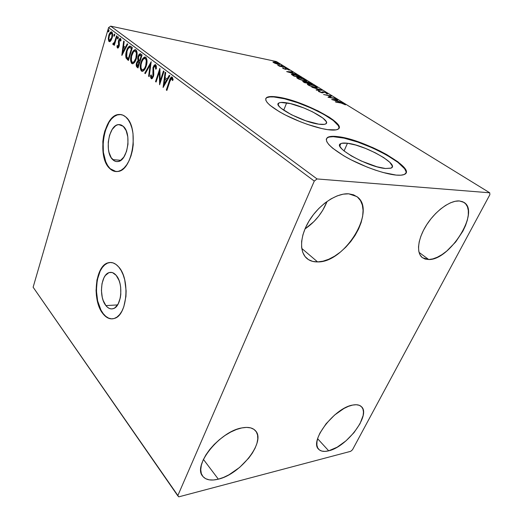 <?xml version="1.0" encoding="UTF-8"?>
<svg xmlns="http://www.w3.org/2000/svg" width="523" height="523" viewBox="0 0 523 523"><rect width="100%" height="100%" fill="white"/><g stroke="black" fill="none" stroke-linecap="round" stroke-linejoin="round"><path stroke-width="0.78" d="M112.733 159.633C104.149 152.16 108.81 124.507 118.793 124.598L123.225 126.298L126.148 130.619L127.815 136.915L127.965 144.198L126.559 151.297L123.833 157.083L120.238 160.672L118.29 161.463L116.341 161.548L114.465 160.927L111.216 157.717L109 152.35L108.385 149.107L108.254 142.079L109.569 135.202L112.157 129.462L115.642 125.729L117.57 124.814L119.532 124.598L121.441 125.102L123.225 126.298C132.044 133.215 127.573 161.359 117.76 161.555C115.936 161.764 114.262 161.123 112.733 159.633L120.813 160.299L112.733 159.633M105.914 305.609C98.644 297.11 100.854 274.47 109.215 272.575C111.667 271.888 113.981 272.81 116.171 275.34L119.028 280.413L120.015 283.623L120.663 287.114L120.8 294.377L120.297 297.855L118.231 303.811L115.08 307.694L113.249 308.655L111.347 308.916L109.438 308.478L107.607 307.361L105.914 305.609L103.201 300.522L102.266 297.384L101.423 290.487L102.011 283.616L103.953 277.765L105.352 275.503L108.764 272.731L110.647 272.346L112.563 272.66L116.171 275.34C123.611 283.335 121.663 306.426 113.426 308.596C110.732 309.472 108.228 308.478 105.914 305.609L117.59 304.909L105.914 305.609M111.536 318.847L108.601 318.115L105.79 316.343L103.208 313.617L100.939 310.047L97.657 300.96L96.376 290.422L97.271 279.923L100.22 270.947L102.351 267.449L104.829 264.808L107.561 263.115L110.471 262.468L108.516 262.781C95.559 265.599 92.061 300.32 103.208 313.617L102.887 313.637C91.741 300.339 95.245 265.606 108.196 262.788C111.876 261.801 115.374 263.187 118.688 266.952L115.982 264.409L113.092 262.899L110.144 262.474L107.241 263.121L104.508 264.808L102.031 267.462L99.9 270.96L96.951 279.936L96.062 290.435L96.428 295.796L98.749 305.792L100.619 310.067L102.887 313.637L105.469 316.369L108.281 318.141L111.209 318.873L114.158 318.52L116.995 317.075L119.617 314.591L121.911 311.139L123.781 306.851L125.938 296.489L126.128 290.834L124.703 279.746L123.147 274.771L121.114 270.45L118.688 266.952C130.22 279.06 127.344 314.866 114.694 318.33C110.438 319.769 106.502 318.206 102.887 313.637L103.208 313.617C106.012 317.213 109.104 318.958 112.491 318.853L112.484 318.853M115.478 171.485L112.608 170.478L109.961 168.445L107.64 165.477L105.731 161.685L103.358 152.265L103.155 141.537L105.149 131.012L109.078 122.186L111.615 118.832L114.413 116.374L117.381 114.916L120.833 114.563L119.551 114.524C104.07 114.269 96.827 156.717 109.961 168.445L109.64 168.419C96.507 156.691 103.75 114.23 119.224 114.485C121.558 114.38 123.755 115.223 125.808 117.015L123.029 115.204L120.074 114.485L117.054 114.87L114.092 116.335L111.294 118.793L108.758 122.147L104.829 130.972L103.567 136.117L102.835 141.504L103.038 152.232L105.411 161.659L107.32 165.451L109.64 168.419L112.282 170.459L115.158 171.466L118.159 171.394L121.173 170.223L124.075 167.988L126.762 164.752L129.109 160.639L131.018 155.808L132.411 150.441L133.228 144.766L132.999 133.43L131.966 128.24L130.371 123.657L128.285 119.865L125.808 117.015C139.504 127.429 132.705 171.054 117.636 171.485C114.72 171.851 112.059 170.831 109.64 168.419L116.034 171.557M347.468 143.25C364.891 144.976 400.056 164.64 391.099 168.092L385.458 168.504L376.933 166.778L361.288 161.019L351.482 155.985L344.075 150.964L347.468 143.25L355.738 145.048L365.446 148.382L375.239 152.775L383.751 157.632L389.753 162.261L392.283 165.987L392.067 167.314L390.825 168.203L385.458 168.504C367.963 167.242 331.674 146.688 340.819 143.642C342.127 142.982 344.337 142.857 347.468 143.25L344.056 150.944L341.65 148.715L340.192 146.76L339.741 145.165L340.303 143.995L341.833 143.269L347.468 143.25M286.669 102.841C303.059 105.221 332.425 120.859 325.685 123.918C324.476 124.572 322.168 124.657 318.762 124.173L305.752 120.774L291.481 114.753L281.132 108.3L279.243 106.47L278.275 104.92L278.236 103.711L279.125 102.881L280.884 102.456L290.468 103.619L303.765 107.915L312.636 111.87L322.881 118.067L326.169 121.519L326.496 122.827L325.894 123.788L324.365 124.343L318.762 124.173C302.346 122.134 271.967 105.829 278.857 103.031C280.178 102.26 282.78 102.201 286.669 102.841L283.708 110.235L286.669 102.841M338.956 128.305L338.956 128.305C342.042 121.434 301.47 101.07 278.779 97.592L278.922 97.239C303.791 100.985 348.109 124.513 337.917 129.259C336.119 130.214 332.726 130.351 327.744 129.665L336.178 129.848L338.401 128.946L339.205 127.442L338.59 125.409L333.426 120.146L329.117 117.119L317.899 110.824L297.724 102.351L284.662 98.448L278.922 97.239L270.064 96.578L267.305 97.173L265.847 98.383L265.782 100.181L267.161 102.501L269.953 105.28L279.406 111.752L285.715 115.178L300.209 121.696L307.759 124.487L321.828 128.56L327.744 129.665C316.212 128.05 297.267 121.375 283.473 114.014C269.103 105.979 263.507 100.468 266.691 97.494C268.737 96.284 272.816 96.206 278.922 97.239L278.779 97.592C272.679 96.559 268.6 96.644 266.553 97.86L265.704 98.749M405.894 173.172C410.039 164.745 362.021 139.68 338.172 137.072L338.335 136.699C364.747 139.491 417.877 169.06 404.312 174.46C402.599 175.218 399.873 175.427 396.146 175.087L400.88 175.192L404.181 174.519L405.94 173.1L406.136 171.021L404.802 168.386L397.996 161.888L386.759 154.625L379.992 151.016L372.768 147.591L357.935 141.713L344.206 137.765L333.432 136.307L329.68 136.621L327.248 137.647L326.267 139.373L326.81 141.74L328.908 144.681L332.523 148.101L343.781 155.802L350.998 159.777L367.12 167.085L375.305 170.093L383.091 172.492L396.146 175.087C384.078 174.009 362.151 166.177 346.206 157.194C329.601 147.336 323.476 140.694 327.836 137.268C329.869 136.222 333.373 136.032 338.335 136.699L338.172 137.072C333.21 136.411 329.706 136.601 327.673 137.647L326.372 138.87M428.71 259.519L419.047 252.387L428.71 259.519L425.107 259.055L422.179 257.506L420.047 254.904L418.799 251.334L418.511 246.908L419.211 241.803L420.878 236.206L423.473 230.336L426.886 224.445L430.991 218.777L435.607 213.574L440.543 209.056L445.589 205.415L450.538 202.787L455.18 201.283L459.331 200.95L463.973 202.388C480.395 211.684 449.558 260.526 428.71 259.519L422.492 257.747C416.112 253.171 417.674 238.769 426.663 224.792C435.587 210.802 450.192 200.244 459.331 200.95L462.829 201.773L465.542 203.702L467.392 206.65L468.314 210.475L468.294 215.018L467.346 220.105L465.529 225.537L462.907 231.114L455.703 241.933L446.766 251.06L442.027 254.577L437.326 257.224L432.835 258.898L428.71 259.519M328.699 450.813L317.624 438.725L328.699 450.813L324.999 451.395L321.848 451.094L319.383 449.917L317.703 447.891L316.886 445.073L316.99 441.575L318.01 437.522L319.932 433.07L326.13 423.715L334.596 415.04L343.931 408.489L348.442 406.345L352.607 405.083C356.588 404.305 359.543 404.841 361.458 406.698C371.075 414.778 346.958 446.917 328.699 450.813C324.103 451.964 320.743 451.421 318.605 449.205C309.106 441.209 334.661 407.763 352.607 405.083L356.255 404.73L359.255 405.299L361.498 406.737L362.916 408.979L363.465 411.934L363.145 415.478L359.994 423.761L353.999 432.626L346.017 440.817L337.165 447.191L328.699 450.813M218.339 479.166L203.427 459.416L218.339 479.166L213.476 479.996L209.18 479.839L205.624 478.682L202.957 476.558L201.309 473.524L200.754 469.693L201.342 465.195L203.061 460.22L205.859 454.958L209.618 449.636L214.188 444.472L219.385 439.693L224.968 435.496L230.721 432.057L236.389 429.507L241.744 427.938C248.183 426.709 252.799 427.683 255.597 430.86C266.004 441.536 240.541 474.237 218.339 479.166C210.972 480.977 205.742 479.97 202.636 476.152C192.556 465.385 219.974 431.357 241.744 427.938L246.581 427.396L250.707 427.892L253.975 429.39L256.29 431.795L257.564 435.018L257.787 438.915L256.95 443.341L255.113 448.126L252.348 453.095L248.758 458.083L239.632 467.399L229.002 474.779L223.576 477.401L218.339 479.166M304.961 228.976C315.101 222.04 322.475 212.854 327.084 201.414L322.711 210.324L318.644 216.221L313.905 221.608L304.961 228.976M317.598 261.918L301.745 248.405L317.598 261.918L312.676 261.395L308.459 259.611L305.112 256.61L302.791 252.465L301.608 247.333L301.64 241.384L302.909 234.853L305.373 228.002L308.962 221.124L313.519 214.502L318.86 208.422L324.757 203.153L330.954 198.917L337.185 195.883L343.186 194.164L348.717 193.817L356.81 196.57C377.286 209.971 344.605 262.919 317.598 261.918C313.297 261.997 309.721 260.84 306.877 258.447C298.999 251.838 299.954 235.128 309.877 219.64C319.736 204.133 336.812 192.935 348.717 193.817L353.555 194.824L357.523 197.119L360.484 200.59L362.347 205.068L363.073 210.377L362.648 216.287L361.118 222.595L358.549 229.054L355.052 235.448L350.743 241.561L345.788 247.17L340.349 252.099L334.609 256.172L328.771 259.238L323.031 261.18L317.598 261.918M352.509 449.741L489.874 194.667L489.737 192.797L317.049 178.944L110.699 26.15L276.399 61.537L489.737 192.797L317.049 178.944L314.284 181.089L177.755 495.765L33.126 287.219L108.581 27.601L314.284 181.089L177.755 495.765L178.788 496.85L350.678 451.329L352.509 449.741L489.874 194.667L489.737 192.797L276.399 61.537L110.699 26.15L108.581 27.601L33.126 287.219L178.788 496.85L350.678 451.329L352.509 449.741M110.726 40.918L112.347 37.179L112.445 33.008L111.83 32.021L110.961 31.903L109.346 33.93L108.294 38.146L108.719 41.101L109.451 41.663L110.314 41.35L112.125 38.016C112.903 35.42 112.805 33.42 111.83 32.021L111.366 31.831C110.235 32.145 109.372 33.354 108.777 35.466L108.274 39.042L109.059 41.48L109.523 41.67L110.726 40.918M117.034 36.12L116.564 35.767L114.38 42.546L112.733 43.932L113.308 44.586L114.243 43.625L113.837 44.978L114.302 45.338L117.034 36.12L116.564 35.767L114.642 41.977L112.733 43.932L113.184 44.592L114.243 43.625L113.837 44.978L114.302 45.338L117.034 36.12M117.485 47.985L118.407 47.704L119.205 45.88L119.309 40.212L120.14 39.65L120.499 41.121L121.029 40.461L120.8 39.003L120.185 38.356L119.172 39.127L118.531 40.774L118.466 46.344L117.793 46.835L117.479 45.403L116.969 45.978L117.244 47.645L117.767 48.096L119.1 46.253L119.211 43.827L118.571 43.703L118.616 45.939L117.917 46.88L117.479 45.403L116.969 45.978L117.485 47.985M130.861 46.495L129.449 46.116L128.083 47.39L125.912 53.49L126.089 58.099L128.41 60.478L132.352 47.613L129.861 46.063C128.37 46.56 127.259 48.181 126.52 50.921C125.651 53.483 125.513 55.876 126.089 58.099L128.41 60.478L132.352 47.613L130.861 46.495M142.086 54.915L140.007 53.712L138.87 54.654L138.046 56.451L137.673 58.648L138.046 60.57L136.849 62.106L136.209 64.832L136.51 66.584L138.013 67.957L142.086 54.915L140.203 53.699L138.046 56.451L138.046 60.57L136.575 62.858C135.954 64.898 136.124 66.356 137.085 67.232L138.013 67.957L142.086 54.915M151.199 61.753L144.74 73.2L145.309 73.638L150.134 64.924L148.604 76.208L149.173 76.652L151.199 61.753L144.74 73.2L145.309 73.638L150.134 64.924L148.604 76.208L149.173 76.652L151.199 61.753M163.451 70.945L160.182 80.947L159.888 68.271L155.553 81.621L156.089 82.039L159.325 72.096L159.613 84.785L164.006 71.363L163.451 70.945L160.182 80.947L159.888 68.271L155.553 81.621L156.089 82.039L159.325 72.096L159.613 84.785L164.006 71.363L163.451 70.945M169.864 81.451L171.171 78.627L171.995 78.738L172.512 80.594L173.152 79.758L172.276 77.129L171.354 77.051L170.491 77.986L166.321 90.008L166.876 90.446L169.864 81.451L171.583 78.45L172.512 80.594L173.152 79.758L172.276 77.129L171.773 76.94C170.629 77.496 169.825 78.81 169.347 80.888L166.321 90.008L166.876 90.446L169.864 81.451M163.084 87.491L169.87 75.763L169.256 75.299L167.072 79.084L165.033 77.541L165.719 72.645L165.111 72.194L163.084 87.491L169.87 75.763L169.256 75.299L167.072 79.084L165.033 77.541L165.719 72.645L165.111 72.194L163.084 87.491M155.71 64.708L154.22 65.107L152.984 67.526L152.86 76.162L151.788 77.378L151.245 74.887L150.572 75.377L150.604 77.26L151.35 78.738L152.448 78.339L153.677 75.423L153.357 69.435L153.775 67.186L154.586 66.107L155.305 66.107L155.684 69.16L156.338 68.814L156.325 65.891L155.253 64.538L153.082 67.212L152.86 76.162L151.873 77.391L151.245 74.887L150.572 75.377L151.18 78.64L151.605 78.796L153.409 76.515L153.788 74.286L153.605 67.637L155.305 66.107L155.684 69.16L156.338 68.814L155.71 64.708M146.231 66.12L146.956 59.923L146.087 57.55L144.44 57.105L143.08 58.21L141.458 61.093L140.465 64.695L140.334 68.435L141.21 70.814L142.844 71.259L144.551 69.709L146.231 66.12C147.44 62.387 147.29 59.439 145.799 57.282L145.048 56.994C143.289 57.465 141.962 59.217 141.06 62.244C139.85 65.97 140.001 68.918 141.498 71.089L142.263 71.37C143.995 70.899 145.316 69.147 146.231 66.12M136.353 58.569L137.052 52.47L136.464 50.483L135.3 49.62L133.306 50.836L131.744 53.692L130.783 57.242L130.658 60.923L131.495 63.244L133.077 63.662L134.731 62.119L136.353 58.569C137.516 54.882 137.379 51.993 135.934 49.888L135.235 49.62C133.528 50.077 132.234 51.81 131.358 54.823C130.188 58.504 130.332 61.394 131.776 63.505L132.482 63.78C134.169 63.322 135.464 61.583 136.353 58.569M121.898 55.405L127.769 44.174L127.239 43.775L125.35 47.403L123.591 46.07L124.186 41.487L123.663 41.095L121.82 55.346L127.769 44.174L127.239 43.775L125.35 47.403L123.591 46.07L124.186 41.487L123.663 41.095L121.898 55.405M118.257 38.127L118.316 37.002L117.878 36.813L117.407 38.663L117.747 38.918L118.257 38.127L118.074 36.734L117.472 37.538L117.551 38.892L118.257 38.127M114.674 35.433L114.4 34.067L113.837 35.969L114.177 36.224L114.615 35.616L114.498 34.054L113.903 34.858L113.981 36.198L114.674 35.433M108.941 31.119L108.673 29.772L108.078 31.315L108.353 31.916L108.882 31.302L108.764 29.752L108.183 30.556L108.261 31.877L108.941 31.119M275.824 63.629L280.008 64.447L278.399 63.29L274.673 62.08L272.954 62.08L274.542 63.12L279.995 64.453L279.485 63.845L274.673 62.08L273.006 61.989L275.824 63.629M285.159 67.382L277.674 65.087L279.367 66.173L285.159 67.382L277.674 65.087L279.367 66.173L285.159 67.382M282.838 68.369L285.578 69.337L286.898 69.016L289.337 70.108L286.48 68.716L284.806 68.971L282.668 67.918L282.838 68.369L285.355 69.297L286.722 68.971L289.226 70.167L286.173 68.65L284.806 68.971L282.668 67.918L282.838 68.369M300.287 76.698L295.279 74.639L291.396 74.279L293.933 76.097L301.908 77.698L293.763 74.279L291.468 74.129L293.933 76.097L301.908 77.698L300.287 76.698M312.473 84.21L308.001 82.059L302.725 81.392L304.478 82.647L312.473 84.21L307.093 81.836L306.066 81.797L306.184 82.131L302.765 81.34L304.478 82.647L312.473 84.21M322.305 90.263L311.845 87.217L320.344 89.871L316.055 89.832L316.677 90.218L322.214 90.204L311.845 87.217L320.344 89.871L316.055 89.832L316.677 90.218L322.305 90.263M335.439 98.35L329.49 97.265L331.628 96.003L323.613 94.519L330.19 95.99L328.013 97.252L336.034 98.716L329.49 97.265L331.628 96.003L323.613 94.519L330.19 95.99L328.013 97.252L335.439 98.35M341.225 103.083L343.572 103.691L345.494 104.855L344.925 104.103L342.624 103.136L335.269 101.75L341.225 103.083L345.494 104.855L344.925 104.103L340.702 102.724L335.871 102.122L341.225 103.083M331.772 99.579L342.284 102.567L338.276 101.214L336.099 99.867L337.858 99.841L337.217 99.448L331.674 99.52L342.284 102.567L338.276 101.214L336.099 99.867L337.858 99.841L337.217 99.448L331.772 99.579M327.235 93.212L323.162 91.78L321.194 92.388L319.527 91.715L319.645 91.342L318.344 91.139L321.652 92.721L322.926 92.839L323.874 92.153L326.208 92.937L326.744 93.316L326.313 93.565L327.189 93.924L327.758 93.676L327.235 93.212L326.993 93.846L327.235 93.212L323.508 91.832L321.39 92.427L318.697 90.969L318.775 91.603L321.998 92.793L324.07 92.185L326.463 93.087L326.698 93.473L326.313 93.565L327.189 93.924L327.686 93.82L327.235 93.212M315.245 87.583L316.964 87.759L317.409 87.328L314.924 85.805L309.976 84.19L307.321 84.131L308.962 85.471L313.656 87.217L317.343 87.655L316.572 86.641L309.603 84.118L307.419 84.033L308.204 85.046L315.245 87.583M304.491 80.941L306.223 81.13L306.7 80.732L304.288 79.248L299.385 77.646L296.711 77.548L298.626 79.006L302.909 80.562L306.635 81.026L305.896 80.071L299.012 77.567L296.789 77.469L297.541 78.424L304.491 80.941M286.741 71.638L296.92 74.626L293.096 73.318L291.167 72.128L293.004 72.213L292.429 71.86L286.656 71.586L296.92 74.626L293.096 73.318L291.167 72.128L293.004 72.213L292.429 71.86L286.741 71.638M286.238 68.271L285.035 67.728L286.238 68.271M282.302 65.846L281.106 65.31L282.302 65.846M275.981 61.949L274.791 61.42L275.981 61.949M405.946 171.407L404.625 168.759L397.82 162.261L386.582 154.991L372.605 147.963L357.771 142.086L344.036 138.137L333.269 136.686L329.516 137.006M327.836 137.268L327.084 138.033M339.048 127.802L338.44 125.768L333.275 120.499L323.73 114.321L311.263 108.117L297.587 102.698L284.519 98.795L273.849 96.964L269.92 96.938L267.161 97.54M344.709 104.6L344.925 104.103L344.709 104.6M337.041 99.854L337.217 99.448L337.041 99.854M333.674 99.906L335.537 99.88L337.204 100.906L333.589 100.096L335.537 99.88L337.204 100.906L333.674 99.906M328.522 97.343L330.19 95.99L328.522 97.343M330.026 96.382L330.882 96.539L330.026 96.382M318.514 91.42L318.697 90.969L318.514 91.42M321.926 92.774L322.083 92.408L321.926 92.774M323.351 92.198L323.508 91.832L323.351 92.198M326.633 93.637L326.973 93.833L326.633 93.637M320.187 90.244L320.344 89.871L320.187 90.244M307.524 84.549L308.335 84.576L307.524 84.549M316.415 87.014L316.572 86.641L316.415 87.014M316.376 87.295L316.997 87.753L316.376 87.295L314.591 87.446L309.008 85.19L308.413 84.386L310.159 84.458L315.774 86.498L316.199 87.733M308.158 85.007L308.341 84.569M303.392 81.967L303.811 81.385L303.392 81.967M306.288 82.366L306.838 82.451L306.288 82.366M306.968 82.15L307.093 81.836L306.968 82.15L310.472 83.32L311.022 83.922L307.87 82.954L307.733 83.281L307.87 82.954L307.086 82.431L306.955 82.739L306.955 82.15M304.752 82.464L304.066 82.392L303.758 81.693L304.373 81.725L307.328 82.967L304.667 82.68L303.745 81.771L304.373 81.725L307.328 82.967L304.752 82.464M296.92 77.979L297.698 78.005L296.92 77.979M305.739 80.457L305.896 80.071L305.602 80.712L303.856 80.803L298.345 78.574L297.777 77.822L299.555 77.901L305.099 79.921L305.674 80.673L303.333 80.47L298.247 78.823L297.731 78.051L298.528 77.75L301.529 78.411L305.733 80.444M305.667 80.692L306.269 81.124L305.667 80.692M305.504 81.098L305.674 80.673M291.697 74.652L292.396 74.697L291.697 74.652M300.562 77.208L294.135 76.142L292.553 74.802L292.409 75.149L292.481 74.488L294.292 74.606L298.345 75.927L300.562 77.208L294.22 75.933L292.442 74.514L296.482 75.188L300.562 77.208M288.637 72.011L290.579 72.102L292.05 73.011L288.572 72.174L290.579 72.102L292.05 73.011L288.637 72.011M285.192 69.173L285.453 68.565L285.218 69.167L285.937 69.245L286.173 68.65L286.127 69.291L285.192 69.173M288.801 70.017L288.938 69.67L288.801 70.017M273.379 62.505L273.797 62.551L273.379 62.505M279.06 64.322L279.485 63.845L279.387 64.525L279.06 64.322M274.209 62.734L273.889 62.315L275.176 62.394L279.132 64.133L277.805 64.237L274.137 62.93L274.006 62.27L276.013 62.597L279.034 64.172L274.209 62.734M310.159 84.458L314.447 85.818L316.454 87.217L314.375 87.178L310.355 85.87L308.335 84.497L310.159 84.458M307.87 82.954L306.923 82.242L307.969 82.248L311.107 83.706L307.87 82.954M166.987 90.119L166.321 90.008L166.987 90.119M170.008 81.026L169.347 80.888L170.014 81L172.217 77.09L171.165 78.097L170.008 81.026M172.917 79.496L172.113 78.587M172.583 78.738L172.799 79.13M163.849 86.171L164.117 84.223L163.849 86.171M164.837 79.11L165.052 77.554L164.837 79.11M167.739 79.202L167.072 79.084L167.739 79.202L169.772 75.691L167.739 79.202M164.771 84.334L167.04 80.405L164.817 79.104L167.04 80.405L166.373 80.294L167.04 80.405L164.771 84.334L164.104 84.223L164.817 79.104L166.373 80.294L164.104 84.223L164.771 84.334M160.143 83.17L159.986 72.213L159.325 72.096L159.986 72.213L160.143 83.17M156.194 81.732L155.553 81.621L156.194 81.732M159.345 72.102L160.031 69.99L159.345 72.102M160.836 81.052L160.182 80.947L160.836 81.052M156.07 66.329L156.416 67.833L155.972 66.231L155.141 66.022M151.853 78.757L151.18 78.64L151.847 78.751L151.232 75.6L151.853 78.757M151.232 75.489L150.572 75.377L151.232 75.489M152.285 77.404L153.317 76.783L152.435 77.489M153.481 76.266L152.86 76.162L153.481 76.266M153.762 74.743L153.089 74.201L153.749 74.318L153.52 72.494L152.853 72.377L153.52 72.494L153.357 69.337L153.762 74.743M153.716 67.33L153.082 67.212L153.716 67.33M155.632 64.695L153.84 67.042L155.671 64.689M149.218 76.312L148.604 76.208L149.218 76.312M150.755 65.035L150.134 64.924L150.755 65.035M145.459 73.364L144.74 73.2L145.401 73.312L151.003 63.205L145.459 73.364M142.413 71.37L142.151 71.2C141.223 70.291 140.811 68.788 140.929 66.683L141.217 69.67L142.413 71.37M141.661 62.355L141.06 62.244L141.661 62.355M142.263 60.864C143.112 58.759 144.204 57.51 145.538 57.125L143.74 58.334L142.263 60.864M146.048 58.772L146.786 60.001L147.015 61.897L146.048 58.772L145.387 58.648C146.571 60.393 146.682 62.753 145.714 65.728C144.976 68.186 143.903 69.592 142.491 69.958L141.896 69.736C140.72 67.964 140.615 65.597 141.57 62.636C142.295 60.171 143.367 58.766 144.786 58.419L145.518 58.55M142.871 70.023L145.734 67.5L144.433 69.435L143.073 70.069M145.714 65.728L146.316 65.839L145.714 65.728L144.564 68.317L142.982 69.86L141.668 69.513L140.988 67.585L141.092 64.597L141.896 61.707L143.197 59.367L144.577 58.426L145.825 59.145L146.296 60.779L145.714 65.728M137.163 66.702L138.111 67.637L137.085 67.232L137.739 67.349L136.869 64.839L137.065 66.506M137.17 62.969L136.575 62.858L137.17 62.969M137.471 62.315L138.706 60.694L138.046 60.57L138.706 60.694L138.327 58.818L138.706 60.694L137.471 62.315M138.647 56.569L138.046 56.451L138.647 56.569M138.909 55.981L140.648 53.843L138.909 55.981M140.046 55.15L141.753 55.994L141.158 55.876L139.641 60.733L138.49 59.491L138.445 57.223L139.464 55.281L141.158 55.876L139.641 60.733L140.236 60.845L138.621 59.772L138.556 56.837L139.896 55.124L141.118 55.484M139.615 61.995L138.961 61.871L137.922 66.231L138.517 66.343L137.399 65.826L137.085 63.224L138.327 61.577L139.824 62.152L138.503 61.609M139.223 62.074L139.818 62.178L139.223 62.074L137.922 66.231L136.921 65.1L137.085 63.224L138.196 61.59L139.223 62.074M132.659 63.773L131.776 63.505L132.43 63.623L131.24 59.465L131.521 62.132L132.659 63.773M131.94 54.935L131.358 54.823L131.94 54.935M135.692 49.75L133.96 50.96L132.672 53.137C133.489 51.234 134.503 50.103 135.705 49.75M136.189 51.359L137.118 54.091L136.189 51.359L135.535 51.234C136.68 52.934 136.784 55.255 135.849 58.19C135.13 60.635 134.084 62.034 132.718 62.381L132.162 62.172C131.031 60.452 130.927 58.125 131.848 55.203C132.561 52.745 133.607 51.352 134.986 51.019L135.686 51.149M133.117 62.459L135.725 60.276L134.633 61.858L133.319 62.498M135.424 51.156L136.418 53.313L135.849 58.19L136.431 58.295L135.849 58.19L133.98 61.74L132.665 62.381L131.94 61.956L131.358 60.518L131.593 56.157L133.417 51.973L134.483 51.11L135.418 51.156M128.508 60.165L127.449 59.727L128.102 59.851L126.743 58.223L126.089 58.099L126.743 58.223L126.37 55.445L126.743 58.223L128.508 60.165M127.089 51.032L126.52 50.921L127.089 51.032M127.893 49.064L130.364 46.194L129.018 47.122L127.893 49.057M130.894 47.848L131.234 48.057M131.567 48.293L129.828 47.541M131.45 48.567L128.325 58.785L128.893 58.89L126.716 57.092L127.004 51.293C127.553 49.247 128.383 47.985 129.508 47.508L132.025 48.678L131.45 48.567L128.325 58.785L126.514 56.504L127.004 51.293L128.037 48.816L129.116 47.632L129.881 47.56L131.45 48.567M122.663 53.941L122.872 52.333L122.663 53.941M123.493 47.547L123.676 46.129L123.493 47.547M125.997 47.528L125.35 47.403L125.997 47.528L127.756 44.167L125.997 47.528M123.435 52.437L125.396 48.678L123.402 47.528L125.396 48.678L124.749 48.554L125.396 48.678L123.435 52.437L122.787 52.32L123.402 47.528L124.749 48.554L122.787 52.32L123.435 52.437M118.041 48.024L117.649 46.625L118.041 48.024M117.525 46.089L116.969 45.978L117.525 46.089M117.995 46.874L118.852 46.848M119.159 46.044L118.616 45.939L119.159 46.044M119.342 45.128L118.754 45.011L119.342 45.128M118.361 41.951L118.571 43.703L119.211 43.827L119.002 42.147L119.375 44.703L119.12 40.709L119.983 39.585L120.499 41.121L121.029 40.461L120.427 38.467L118.636 40.402L118.361 41.951L118.996 42.075L118.361 41.951M119.185 40.513L118.636 40.402L119.185 40.513M119.492 39.918L120.512 38.539L119.492 39.918M120.787 39.781L121.022 40.179L120.525 39.728M120.035 39.598L120.721 39.741M118.669 46.985L117.917 46.88M118.021 38.656L118.113 37.669L117.472 37.538L118.113 37.669L118.348 37.146L118.021 38.656M114.38 45.083L113.837 44.978L114.38 45.083M114.779 43.736L114.243 43.625L114.779 43.736M113.314 44.579L112.988 44.52L113.314 44.579M113.511 44.488L112.733 43.932L113.373 44.063L113.707 43.533L113.511 44.488M113.589 43.487L114.164 43.625L115.21 42.271L114.341 43.572L113.517 43.501M115.263 42.102L114.642 41.977L115.263 42.102M116.184 38.983L115.648 38.872L116.184 38.983M114.452 35.956L114.544 34.989L113.903 34.858L114.544 34.989L114.766 34.472L114.452 35.956M109.758 41.65L109.059 41.48L109.693 41.611L108.921 39.434L109.758 41.65M108.882 39.166L108.274 39.042L108.882 39.166M109.307 35.577L108.777 35.466L109.307 35.577M111.144 32.348L110.085 33.858L111.451 32.112M112.282 33.413L112.622 34.211L112.144 33.282L111.504 33.145C112.203 34.23 112.255 35.734 111.674 37.656L109.385 40.369C108.706 39.245 108.653 37.721 109.235 35.806L111.203 33.021L112.144 33.282L111.314 33.047M110.484 40.604L111.517 39.65L110.68 40.539M111.674 37.656L112.197 37.767L111.674 37.656L110.039 40.408L109.248 40.232L108.862 38.996L109.431 35.211L110.203 33.688L111.19 33.021L112.046 34.479L111.674 37.656M108.725 31.622L108.823 30.687L108.183 30.556L108.823 30.687L109.032 30.19L108.725 31.622M164.817 79.104L166.373 80.294L164.104 84.223L164.817 79.104M123.402 47.528L124.749 48.554L122.787 52.32L123.402 47.528M314.284 181.089L108.581 27.601L110.699 26.15L317.049 178.944L314.284 181.089M120.721 124.827L118.793 124.598M112.027 272.496L109.215 272.575M119.551 114.524L119.224 114.485M266.553 97.86L266.691 97.494M278.197 104.685L278.857 103.031M339.832 145.891L340.819 143.642M322.05 92.421L321.906 92.774M322.358 91.839L322.096 92.46M303.732 81.745L303.595 82.098M306.923 82.235L306.766 82.627M297.705 77.986L297.535 78.424M292.422 74.619L292.252 75.05M286.225 69.043L286.094 69.376M279.132 64.133L279.001 64.479M171.694 78.47L172.257 78.568M151.873 77.391L152.539 77.509M145.048 56.994L145.394 57.059M145.067 58.471L145.446 58.543M142.491 69.958L143.152 70.069M135.228 51.071L135.64 51.149M132.718 62.381L133.365 62.505M129.861 46.063L130.201 46.129M109.693 40.487L110.327 40.617"/></g></svg>
